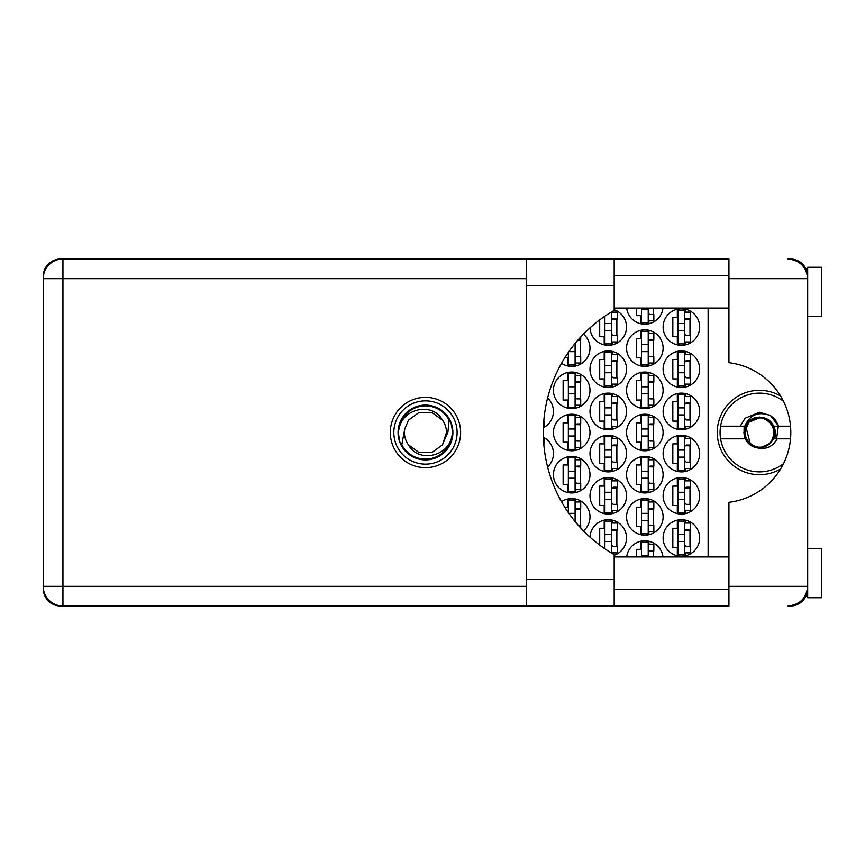 <?xml version="1.0" encoding="UTF-8"?>
<svg xmlns="http://www.w3.org/2000/svg" width="865" height="865" viewBox="0 0 865 865"><rect width="100%" height="100%" fill="white"/><g stroke="black" fill="none" stroke-linecap="round" stroke-linejoin="round"><path stroke-width="1.3" d="M728.936 542.301A17.581 17.581 0 0 1 728.936 537.857M728.936 327.143A17.581 17.581 0 0 1 728.936 322.699M780.587 395.986A42.19 42.19 0 0 0 717.269 432.5A42.19 42.19 0 0 0 780.587 469.014M663.12 537.965A18.284 18.284 0 0 0 681.404 556.249A18.284 18.284 0 0 0 699.688 537.965A18.284 18.284 0 0 0 681.404 519.692A18.284 18.284 0 0 0 663.12 537.965M614.182 555.265A18.284 18.284 0 0 0 608.679 519.692A18.284 18.284 0 0 0 590.016 537.165M663.12 495.786A18.284 18.284 0 0 0 681.404 514.059A18.284 18.284 0 0 0 699.688 495.786A18.284 18.284 0 0 0 681.404 477.502A18.284 18.284 0 0 0 663.12 495.786M589.995 495.786A18.284 18.284 0 0 0 608.279 514.059A18.284 18.284 0 0 0 626.563 495.786A18.284 18.284 0 0 0 608.279 477.502A18.284 18.284 0 0 0 589.995 495.786M663.12 453.595A18.284 18.284 0 0 0 681.404 471.879A18.284 18.284 0 0 0 699.688 453.595A18.284 18.284 0 0 0 681.404 435.311A18.284 18.284 0 0 0 663.12 453.595M589.995 453.595A18.284 18.284 0 0 0 608.279 471.879A18.284 18.284 0 0 0 626.563 453.595A18.284 18.284 0 0 0 608.279 435.311A18.284 18.284 0 0 0 589.995 453.595M547.61 466.981A18.284 18.284 0 0 0 543.393 437.268M663.12 411.405A18.284 18.284 0 0 0 681.404 429.689A18.284 18.284 0 0 0 699.688 411.405A18.284 18.284 0 0 0 681.404 393.121A18.284 18.284 0 0 0 663.12 411.405M589.995 411.405A18.284 18.284 0 0 0 608.279 429.689A18.284 18.284 0 0 0 626.563 411.405A18.284 18.284 0 0 0 608.279 393.121A18.284 18.284 0 0 0 589.995 411.405M543.393 427.732A18.284 18.284 0 0 0 547.61 398.019M663.12 369.214A18.284 18.284 0 0 0 681.404 387.498A18.284 18.284 0 0 0 699.688 369.214A18.284 18.284 0 0 0 681.404 350.941A18.284 18.284 0 0 0 663.12 369.214M589.995 369.214A18.284 18.284 0 0 0 608.279 387.498A18.284 18.284 0 0 0 626.563 369.214A18.284 18.284 0 0 0 608.279 350.941A18.284 18.284 0 0 0 589.995 369.214M663.12 327.035A18.284 18.284 0 0 0 681.404 345.308A18.284 18.284 0 0 0 699.688 327.035A18.284 18.284 0 0 0 681.404 308.751A18.284 18.284 0 0 0 663.12 327.035M590.016 327.835A18.284 18.284 0 0 0 608.679 345.308A18.284 18.284 0 0 0 614.182 309.735M626.563 516.87A18.284 18.284 0 0 0 644.847 535.154A18.284 18.284 0 0 0 663.12 516.87A18.284 18.284 0 0 0 644.847 498.597A18.284 18.284 0 0 0 626.563 516.87M583.464 530.883A18.284 18.284 0 0 0 580.318 500.738A18.284 18.284 0 0 0 561.515 501.7M626.563 474.69A18.284 18.284 0 0 0 644.847 492.964A18.284 18.284 0 0 0 663.12 474.69A18.284 18.284 0 0 0 644.847 456.406A18.284 18.284 0 0 0 626.563 474.69M553.438 474.69A18.284 18.284 0 0 0 571.722 492.964A18.284 18.284 0 0 0 589.995 474.69A18.284 18.284 0 0 0 571.722 456.406A18.284 18.284 0 0 0 553.438 474.69M626.563 432.5A18.284 18.284 0 0 0 644.847 450.784A18.284 18.284 0 0 0 663.12 432.5A18.284 18.284 0 0 0 644.847 414.216A18.284 18.284 0 0 0 626.563 432.5M553.438 432.5A18.284 18.284 0 0 0 571.722 450.784A18.284 18.284 0 0 0 589.995 432.5A18.284 18.284 0 0 0 571.722 414.216A18.284 18.284 0 0 0 553.438 432.5M626.563 390.31A18.284 18.284 0 0 0 644.847 408.594A18.284 18.284 0 0 0 663.12 390.31A18.284 18.284 0 0 0 644.847 372.036A18.284 18.284 0 0 0 626.563 390.31M553.438 390.31A18.284 18.284 0 0 0 571.722 408.594A18.284 18.284 0 0 0 589.995 390.31A18.284 18.284 0 0 0 571.722 372.036A18.284 18.284 0 0 0 553.438 390.31M626.563 348.13A18.284 18.284 0 0 0 644.847 366.403A18.284 18.284 0 0 0 663.12 348.13A18.284 18.284 0 0 0 644.847 329.846A18.284 18.284 0 0 0 626.563 348.13M561.515 363.3A18.284 18.284 0 0 0 589.995 348.13A18.284 18.284 0 0 0 583.464 334.117M626.682 308.048A18.284 18.284 0 0 0 663.001 308.048M677.327 520.146L677.327 528.266L672.829 528.266L672.829 547.675L677.327 547.675L677.327 555.784M640.77 541.241L640.77 549.361L636.262 549.361L636.262 556.952M604.202 520.146L604.202 528.266L599.705 528.266L599.705 545.101M603.251 547.675L604.202 547.675L604.202 548.334M677.327 477.956L677.327 486.076L672.829 486.076L672.829 505.484L677.327 505.484L677.327 513.605M604.202 477.956L604.202 486.076L599.705 486.076L599.705 505.484L604.202 505.484L604.202 513.605M677.327 435.776L677.327 443.886L672.829 443.886L672.829 463.294L677.327 463.294L677.327 471.414M604.202 435.776L604.202 443.886L599.705 443.886L599.705 463.294L604.202 463.294L604.202 471.414M677.327 393.586L677.327 401.706L672.829 401.706L672.829 421.114L677.327 421.114L677.327 429.224M604.202 393.586L604.202 401.706L599.705 401.706L599.705 421.114L604.202 421.114L604.202 429.224M677.327 351.395L677.327 359.516L672.829 359.516L672.829 378.924L677.327 378.924L677.327 387.044M604.202 351.395L604.202 359.516L599.705 359.516L599.705 378.924L604.202 378.924L604.202 387.044M677.327 309.216L677.327 317.325L672.829 317.325L672.829 336.734L677.327 336.734L677.327 344.854M604.202 316.666L604.202 317.325L603.251 317.325M599.705 319.899L599.705 336.734L604.202 336.734L604.202 344.854M640.77 499.051L640.77 507.171L636.262 507.171L636.262 526.58L640.77 526.58L640.77 534.7M567.645 499.051L567.645 507.171L564.78 507.171M640.77 456.871L640.77 464.981L636.262 464.981L636.262 484.389L640.77 484.389L640.77 492.509M567.645 456.871L567.645 464.981L563.137 464.981L563.137 484.389L567.645 484.389L567.645 492.509M640.77 414.681L640.77 422.801L636.262 422.801L636.262 442.199L640.77 442.199L640.77 450.319M567.645 414.681L567.645 422.801L563.137 422.801L563.137 442.199L567.645 442.199L567.645 450.319M640.77 372.491L640.77 380.611L636.262 380.611L636.262 400.019L640.77 400.019L640.77 408.129M567.645 372.491L567.645 380.611L563.137 380.611L563.137 400.019L567.645 400.019L567.645 408.129M640.77 330.3L640.77 338.42L636.262 338.42L636.262 357.829L640.77 357.829L640.77 365.949M564.78 357.829L567.645 357.829L567.645 365.949M636.262 308.048L636.262 315.639L640.77 315.639L640.77 323.759M807.315 274.854L807.683 275.708A17.441 17.441 0 0 0 790.253 258.97L788.004 258.97C799.876 260.224 806.44 266.788 807.683 278.66L728.936 278.66L728.936 362.695A70.314 70.314 0 0 1 728.936 502.305L728.936 586.34L807.683 586.34L807.683 597.737L821.75 597.737L821.75 548.518L807.683 548.518M526.439 278.66L62.94 278.66L62.94 258.97L60.691 258.97A17.441 17.441 0 0 0 43.25 276.411L43.25 588.589A17.441 17.441 0 0 0 60.691 606.03L62.94 606.03A19.69 19.69 0 0 1 43.25 586.34L526.439 586.34M807.683 316.482L821.75 316.482L821.75 267.263L807.683 267.263L807.683 586.34C806.44 598.212 799.876 604.776 788.004 606.03L790.253 606.03A17.441 17.441 0 0 0 807.672 589.292L807.467 589.292M663.001 556.952A18.284 18.284 0 0 0 626.682 556.952M708.121 308.048L708.121 556.952M648.923 323.759L648.923 320.839M653.421 314.514L653.421 308.048M575.798 365.949L575.798 363.03M580.296 356.704L580.296 339.545M648.923 365.949L648.923 363.03M648.923 333.22L648.923 330.3M653.421 356.704L653.421 339.545M575.798 408.129L575.798 405.22M575.798 375.41L575.798 372.491M580.296 398.895L580.296 381.735M648.923 408.129L648.923 405.22M648.923 375.41L648.923 372.491M653.421 398.895L653.421 381.735M575.798 450.319L575.798 447.41M575.798 417.59L575.798 414.681M580.296 441.074L580.296 423.926M648.923 450.319L648.923 447.41M648.923 417.59L648.923 414.681M653.421 441.074L653.421 423.926M575.798 492.509L575.798 489.59M575.798 459.78L575.798 456.871M580.296 483.265L580.296 466.105M648.923 492.509L648.923 489.59M648.923 459.78L648.923 456.871M653.421 483.265L653.421 466.105M575.798 501.97L575.798 499.051M580.296 525.455L580.296 508.296M648.923 534.7L648.923 531.78M648.923 501.97L648.923 499.051M653.421 525.455L653.421 508.296M612.355 344.854L612.355 341.935M612.355 312.124L612.355 311.454M616.864 335.609L616.864 318.45M685.48 344.854L685.48 341.935M685.48 312.124L685.48 309.216M689.989 335.609L689.989 318.45M612.355 387.044L612.355 384.125M612.355 354.315L612.355 351.395M616.864 377.8L616.864 360.64M685.48 387.044L685.48 384.125M685.48 354.315L685.48 351.395M689.989 377.8L689.989 360.64M612.355 429.224L612.355 426.315M612.355 396.505L612.355 393.586M616.864 419.979L616.864 402.831M685.48 429.224L685.48 426.315M685.48 396.505L685.48 393.586M689.989 419.979L689.989 402.831M612.355 471.414L612.355 468.495M612.355 438.685L612.355 435.776M616.864 462.17L616.864 445.021M685.48 471.414L685.48 468.495M685.48 438.685L685.48 435.776M689.989 462.17L689.989 445.021M612.355 513.605L612.355 510.685M612.355 480.875L612.355 477.956M616.864 504.36L616.864 487.2M685.48 513.605L685.48 510.685M685.48 480.875L685.48 477.956M689.989 504.36L689.989 487.2M612.355 553.546L612.355 552.876M612.355 523.066L612.355 520.146M616.864 546.55L616.864 529.391M648.923 544.161L648.923 541.241M653.421 556.952L653.421 550.486M685.48 555.784L685.48 552.876M685.48 523.066L685.48 520.146M689.989 546.55L689.989 529.391M684.777 310.157L684.777 343.902L678.03 343.902L678.03 310.157L684.777 310.157M684.777 312.124L690.411 312.124L690.411 318.45L687.026 318.45A2.249 2.249 90 0 0 684.777 320.699M684.777 341.935L690.411 341.935L690.411 335.609L687.026 335.609A2.249 2.249 90 0 1 684.777 333.36M684.777 319.12L690.346 319.293M685.145 318.752L689.989 319.001M684.777 330.549L678.03 330.549L684.777 330.549M684.777 323.521L678.03 323.521M728.936 278.66L728.936 258.97L614.182 258.97L614.182 310.394A140.627 140.627 0 0 0 614.182 554.606L614.182 606.03L526.439 606.03L526.439 258.97L62.94 258.97A19.69 19.69 0 0 0 43.25 278.66A19.69 19.69 0 0 1 62.94 258.97M425.472 397.349A35.151 35.151 0 0 0 390.31 432.5A35.151 35.151 0 0 0 425.472 467.651A35.151 35.151 0 0 0 460.623 432.5A35.151 35.151 0 0 0 425.472 397.349M614.182 589.292L728.936 589.292M614.182 556.952L728.936 556.952M614.182 308.048L728.936 308.048M614.182 275.708L728.936 275.708M728.936 586.34L728.936 606.03L62.94 606.03L62.94 278.66L43.25 278.66M807.683 586.34L807.337 590.06M807.337 274.929L807.683 278.66M648.22 308.048L648.22 322.807L641.473 322.807L641.473 308.048M648.22 320.839L653.843 320.839L653.843 314.514L650.469 314.514A2.249 2.249 90 0 1 648.22 312.265M648.22 309.454L641.473 309.454L648.22 309.454M575.095 343.459L575.095 364.998L568.348 364.998L568.348 352.412M578.415 339.545L580.718 339.545L580.718 336.993M575.095 363.03L580.718 363.03L580.718 356.704L577.344 356.704A2.249 2.249 90 0 1 575.095 354.455M577.744 340.313L580.296 340.378M578.101 339.902L580.296 340.096M575.095 351.644L568.889 351.644L575.095 351.644M575.095 344.605L574.165 344.605M648.22 331.252L648.22 364.998L641.473 364.998L641.473 331.252L648.22 331.252M648.22 333.22L653.843 333.22L653.843 339.545L650.469 339.545A2.249 2.249 90 0 0 648.22 341.794M648.22 363.03L653.843 363.03L653.843 356.704L650.469 356.704A2.249 2.249 90 0 1 648.22 354.455M648.22 340.215L653.778 340.388M648.577 339.837L653.421 340.096M648.22 351.644L641.473 351.644L648.22 351.644M648.22 344.605L641.473 344.605M575.095 373.442L575.095 407.188L568.348 407.188L568.348 373.442L575.095 373.442M575.095 375.41L580.718 375.41L580.718 381.735L577.344 381.735A2.249 2.249 90 0 0 575.095 383.984M575.095 405.22L580.718 405.22L580.718 398.895L577.344 398.895A2.249 2.249 90 0 1 575.095 396.646M575.095 382.406L580.653 382.579M575.452 382.027L580.296 382.287M575.095 393.824L568.348 393.824L575.095 393.824M575.095 386.796L568.348 386.796M648.22 373.442L648.22 407.188L641.473 407.188L641.473 373.442L648.22 373.442M648.22 375.41L653.843 375.41L653.843 381.735L650.469 381.735A2.249 2.249 90 0 0 648.22 383.984M648.22 405.22L653.843 405.22L653.843 398.895L650.469 398.895A2.249 2.249 90 0 1 648.22 396.646M648.22 382.406L653.778 382.579M648.577 382.027L653.421 382.287M648.22 393.824L641.473 393.824L648.22 393.824M648.22 386.796L641.473 386.796M575.095 415.622L575.095 449.378L568.348 449.378L568.348 415.622L575.095 415.622M575.095 417.59L580.718 417.59L580.718 423.926L577.344 423.926A2.249 2.249 90 0 0 575.095 426.175M575.095 447.41L580.718 447.41L580.718 441.074L577.344 441.074A2.249 2.249 90 0 1 575.095 438.825M575.095 424.596L580.653 424.769M575.452 424.218L580.296 424.477M575.095 436.014L568.348 436.014L575.095 436.014M575.095 428.986L568.348 428.986M648.22 415.622L648.22 449.378L641.473 449.378L641.473 415.622L648.22 415.622M648.22 417.59L653.843 417.59L653.843 423.926L650.469 423.926A2.249 2.249 90 0 0 648.22 426.175M648.22 447.41L653.843 447.41L653.843 441.074L650.469 441.074A2.249 2.249 90 0 1 648.22 438.825M648.22 424.596L653.778 424.769M648.577 424.218L653.421 424.477M648.22 436.014L641.473 436.014L648.22 436.014M648.22 428.986L641.473 428.986M575.095 457.812L575.095 491.558L568.348 491.558L568.348 457.812L575.095 457.812M575.095 459.78L580.718 459.78L580.718 466.105L577.344 466.105A2.249 2.249 90 0 0 575.095 468.354M575.095 489.59L580.718 489.59L580.718 483.265L577.344 483.265A2.249 2.249 90 0 1 575.095 481.016M575.095 466.776L580.653 466.949M575.452 466.408L580.296 466.657M575.095 478.204L568.348 478.204L575.095 478.204M575.095 471.176L568.348 471.176M648.22 457.812L648.22 491.558L641.473 491.558L641.473 457.812L648.22 457.812M648.22 459.78L653.843 459.78L653.843 466.105L650.469 466.105A2.249 2.249 90 0 0 648.22 468.354M648.22 489.59L653.843 489.59L653.843 483.265L650.469 483.265A2.249 2.249 90 0 1 648.22 481.016M648.22 466.776L653.778 466.949M648.577 466.408L653.421 466.657M648.22 478.204L641.473 478.204L648.22 478.204M648.22 471.176L641.473 471.176M568.348 512.588L568.348 500.002L575.095 500.002L575.095 521.541M575.095 501.97L580.718 501.97L580.718 508.296L577.344 508.296A2.249 2.249 90 0 0 575.095 510.545M578.415 525.455L580.718 525.455L580.718 528.007M575.095 508.966L580.653 509.139M575.452 508.588L580.296 508.847M575.095 520.395L574.165 520.395L575.095 520.395M575.095 513.356L568.889 513.356M648.22 500.002L648.22 533.748L641.473 533.748L641.473 500.002L648.22 500.002M648.22 501.97L653.843 501.97L653.843 508.296L650.469 508.296A2.249 2.249 90 0 0 648.22 510.545M648.22 531.78L653.843 531.78L653.843 525.455L650.469 525.455A2.249 2.249 90 0 1 648.22 523.206M648.22 508.966L653.778 509.139M648.577 508.588L653.421 508.847M648.22 520.395L641.473 520.395L648.22 520.395M648.22 513.356L641.473 513.356M611.652 311.876L611.652 343.902L604.905 343.902L604.905 316.179M611.652 312.124L617.286 312.124L617.286 318.45L613.901 318.45A2.249 2.249 90 0 0 611.652 320.699M611.652 341.935L617.286 341.935L617.286 335.609L613.901 335.609A2.249 2.249 90 0 1 611.652 333.36M611.652 319.12L617.221 319.293M612.02 318.752L616.864 319.001M611.652 330.549L604.905 330.549L611.652 330.549M611.652 323.521L604.905 323.521M611.652 352.347L611.652 386.093L604.905 386.093L604.905 352.347L611.652 352.347M611.652 354.315L617.286 354.315L617.286 360.64L613.901 360.64A2.249 2.249 90 0 0 611.652 362.889M611.652 384.125L617.286 384.125L617.286 377.8L613.901 377.8A2.249 2.249 90 0 1 611.652 375.551M611.652 361.311L617.221 361.483M612.02 360.932L616.864 361.192M611.652 372.739L604.905 372.739L611.652 372.739M611.652 365.7L604.905 365.7M684.777 352.347L684.777 386.093L678.03 386.093L678.03 352.347L684.777 352.347M684.777 354.315L690.411 354.315L690.411 360.64L687.026 360.64A2.249 2.249 90 0 0 684.777 362.889M684.777 384.125L690.411 384.125L690.411 377.8L687.026 377.8A2.249 2.249 90 0 1 684.777 375.551M684.777 361.311L690.346 361.483M685.145 360.932L689.989 361.192M684.777 372.739L678.03 372.739L684.777 372.739M684.777 365.7L678.03 365.7M543.447 426.315L544.161 426.315L543.869 419.979M611.652 394.526L611.652 428.283L604.905 428.283L604.905 394.526L611.652 394.526M611.652 396.505L617.286 396.505L617.286 402.831L613.901 402.831A2.249 2.249 90 0 0 611.652 405.079M611.652 426.315L617.286 426.315L617.286 419.979L613.901 419.979A2.249 2.249 90 0 1 611.652 417.73M611.652 403.501L617.221 403.674M612.02 403.122L616.864 403.382M611.652 414.919L604.905 414.919L611.652 414.919M611.652 407.891L604.905 407.891M684.777 394.526L684.777 428.283L678.03 428.283L678.03 394.526L684.777 394.526M684.777 396.505L690.411 396.505L690.411 402.831L687.026 402.831A2.249 2.249 90 0 0 684.777 405.079M684.777 426.315L690.411 426.315L690.411 419.979L687.026 419.979A2.249 2.249 90 0 1 684.777 417.73M684.777 403.501L690.346 403.674M685.145 403.122L689.989 403.382M684.777 414.919L678.03 414.919L684.777 414.919M684.777 407.891L678.03 407.891M543.447 438.685L544.161 438.685L543.869 445.021M611.652 436.717L611.652 470.474L604.905 470.474L604.905 436.717L611.652 436.717M611.652 438.685L617.286 438.685L617.286 445.021L613.901 445.021A2.249 2.249 90 0 0 611.652 447.27M611.652 468.495L617.286 468.495L617.286 462.17L613.901 462.17A2.249 2.249 90 0 1 611.652 459.921M611.652 445.68L617.221 445.853M612.02 445.313L616.864 445.562M611.652 457.109L604.905 457.109L611.652 457.109M611.652 450.081L604.905 450.081M684.777 436.717L684.777 470.474L678.03 470.474L678.03 436.717L684.777 436.717M684.777 438.685L690.411 438.685L690.411 445.021L687.026 445.021A2.249 2.249 90 0 0 684.777 447.27M684.777 468.495L690.411 468.495L690.411 462.17L687.026 462.17A2.249 2.249 90 0 1 684.777 459.921M684.777 445.68L690.346 445.853M685.145 445.313L689.989 445.562M684.777 457.109L678.03 457.109L684.777 457.109M684.777 450.081L678.03 450.081M611.652 478.907L611.652 512.653L604.905 512.653L604.905 478.907L611.652 478.907M611.652 480.875L617.286 480.875L617.286 487.2L613.901 487.2A2.249 2.249 90 0 0 611.652 489.449M611.652 510.685L617.286 510.685L617.286 504.36L613.901 504.36A2.249 2.249 90 0 1 611.652 502.111M611.652 487.871L617.221 488.044M612.02 487.503L616.864 487.752M611.652 499.3L604.905 499.3L611.652 499.3M611.652 492.261L604.905 492.261M684.777 478.907L684.777 512.653L678.03 512.653L678.03 478.907L684.777 478.907M684.777 480.875L690.411 480.875L690.411 487.2L687.026 487.2A2.249 2.249 90 0 0 684.777 489.449M684.777 510.685L690.411 510.685L690.411 504.36L687.026 504.36A2.249 2.249 90 0 1 684.777 502.111M684.777 487.871L690.346 488.044M685.145 487.503L689.989 487.752M684.777 499.3L678.03 499.3L684.777 499.3M684.777 492.261L678.03 492.261M611.652 534.451L604.905 534.451L604.905 521.098L611.652 521.098L611.652 553.124M604.905 534.451L604.905 548.821M611.652 523.066L617.286 523.066L617.286 529.391L613.901 529.391A2.249 2.249 90 0 0 611.652 531.64M611.652 552.876L617.286 552.876L617.286 546.55L613.901 546.55A2.249 2.249 90 0 1 611.652 544.301M611.652 530.061L617.221 530.234M612.02 529.683L616.864 529.942M611.652 541.479L604.905 541.479L611.652 541.479M648.22 555.546L641.473 555.546L641.473 542.193L648.22 542.193L648.22 556.952M641.473 555.546L641.473 556.952M648.22 544.161L653.843 544.161L653.843 550.486L650.469 550.486A2.249 2.249 90 0 0 648.22 552.735M648.22 551.156L653.778 551.329M648.577 550.778L653.421 551.037M684.777 521.098L684.777 554.843L678.03 554.843L678.03 521.098L684.777 521.098M684.777 523.066L690.411 523.066L690.411 529.391L687.026 529.391A2.249 2.249 90 0 0 684.777 531.64M684.777 552.876L690.411 552.876L690.411 546.55L687.026 546.55A2.249 2.249 90 0 1 684.777 544.301M684.777 530.061L690.346 530.234M685.145 529.683L689.989 529.942M684.777 541.479L678.03 541.479L684.777 541.479M684.777 534.451L678.03 534.451M393.824 432.5A31.637 31.637 0 0 0 425.472 464.137A31.637 31.637 0 0 0 457.109 432.5A31.637 31.637 0 0 0 425.472 400.863A31.637 31.637 0 0 0 393.824 432.5M398.051 432.5A27.421 27.421 0 0 0 425.472 459.921A27.421 27.421 0 0 0 452.892 432.5A27.421 27.421 0 0 0 425.472 405.079A27.421 27.421 0 0 0 398.051 432.5M401.814 444.761L404.712 429.17L408.464 420.141L418.974 412.508L431.97 412.508L442.48 420.141C432.511 401.457 402.117 408.68 399.068 428.867L398.105 431.84L399.933 442.35L401.814 444.761A26.653 26.653 0 0 0 451.865 436.133L452.828 433.16L451 422.65L449.13 420.239L447.875 432.5L446.232 435.83A21.02 21.02 0 0 0 446.491 432.5L446.091 436.576M404.842 428.424L404.712 429.17A21.02 21.02 0 0 0 408.464 444.859C418.433 463.543 448.816 456.32 451.865 436.133M446.232 435.83L442.48 444.859L431.97 452.492L418.974 452.492L408.464 444.859L418.974 452.492L431.97 452.492L442.48 444.859L446.491 432.5A21.02 21.02 0 0 0 442.48 420.141M449.13 420.239A26.653 26.653 0 0 0 399.068 428.867M790.524 426.175L778.662 426.175L770.499 415.557C758.486 411.113 749.901 414.649 744.765 426.175L720.588 426.175A39.379 39.379 0 0 0 720.588 438.825L745.338 438.825A15.473 15.473 0 0 1 744.019 433.506L748.517 421.558L759.448 417.027L768.758 420.141L764.433 418.152A15.192 15.192 0 0 1 760.335 447.659A15.192 15.192 0 0 1 744.365 434.252L744.895 430.835C746.765 422.098 752.172 417.795 761.113 417.946L764.433 418.152M783.539 463.651A39.379 39.379 0 0 1 720.588 438.825M720.588 426.175A39.379 39.379 0 0 1 783.539 401.349M744.765 426.175L745.338 426.175C749.966 414.184 768.942 414.184 773.57 426.175L778.662 426.175L773.753 418.195L770.499 415.557L759.448 412.27L745.154 418.195L740.245 426.175M756.497 447.681C765.59 449.941 772.521 446.989 777.267 438.825L773.57 438.825L770.391 443.442L759.448 447.973L756.497 447.681A15.473 15.473 0 0 1 745.338 438.825M774.445 418.92L775.235 419.849M775.883 420.704L778.457 425.58M776.586 438.825L778.327 426.175M777.267 438.825L790.524 438.825M744.138 426.175L744.019 433.506M743.889 432.5L744.365 434.252M774.056 426.175L775.743 432.5L774.835 438.825M761.07 417.946L759.448 417.849L749.09 422.142L744.916 430.727L749.09 422.142L759.448 417.849L761.07 417.946C778.997 419.071 777.267 448.081 759.448 447.151C740.559 448.048 740.559 416.952 759.448 417.849C778.349 416.952 778.349 448.048 759.448 447.151C740.559 448.048 740.559 416.952 759.448 417.849C771.991 417.179 779.16 434.468 769.807 442.858C757.091 456.861 735.088 434.868 749.09 422.142C761.816 408.139 783.809 430.132 769.807 442.858C757.881 456.114 736.137 436.825 747.987 423.385L746.895 424.964M745.922 426.899L750.333 443.961M614.182 579.312L526.439 579.312M614.182 285.688L526.439 285.688M614.182 258.97L526.439 258.97"/></g></svg>
